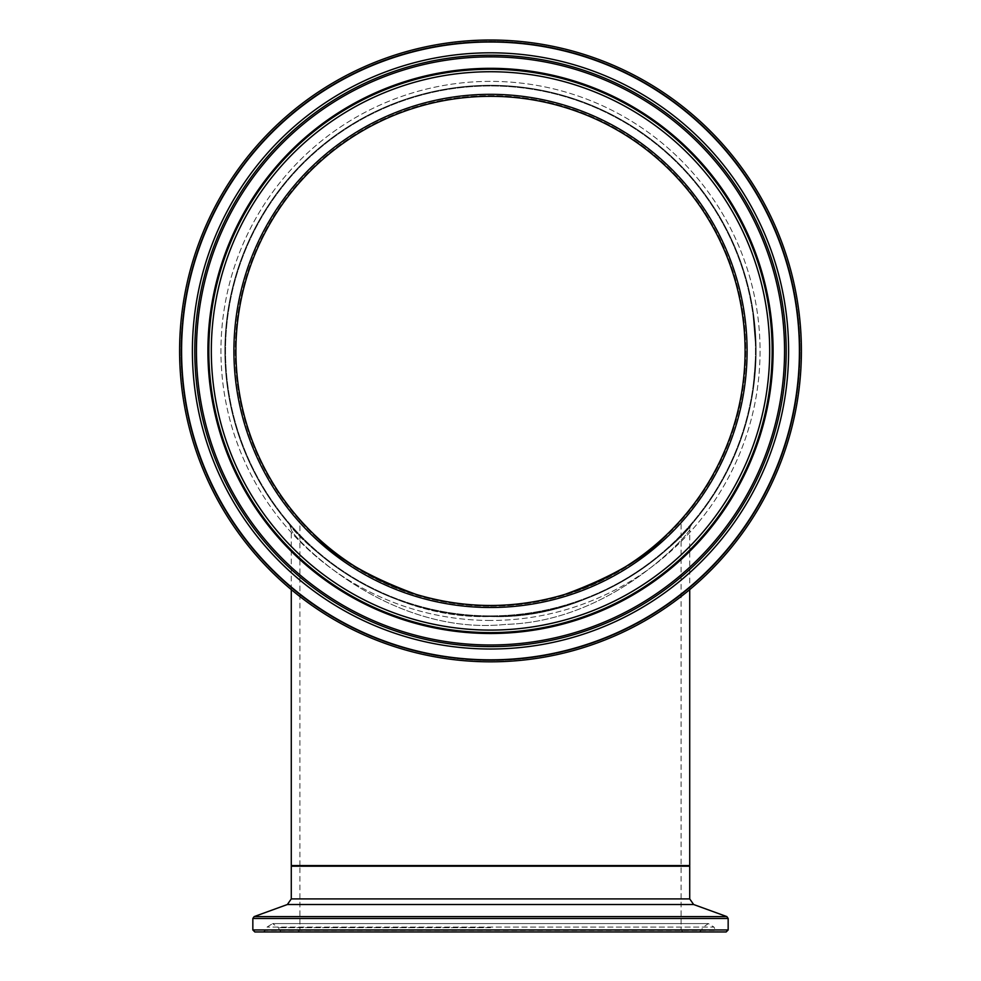 <?xml version="1.0" encoding="UTF-8"?>
<svg xmlns="http://www.w3.org/2000/svg" width="981" height="981" viewBox="0 0 981 981"><rect width="100%" height="100%" fill="white"/><g stroke="black" fill="none" stroke-linecap="round" stroke-linejoin="round"><path stroke-width="0.74" stroke-dasharray="4.91 3.68" d="M755.873 339.5L755.762 337.182A265.618 265.618 0 0 1 755.922 340.947L755.309 330.229A265.618 265.618 0 0 0 755.284 329.972L753.874 316.532A265.618 265.618 0 0 1 754.34 320.296L755.162 328.39A265.618 265.618 0 0 1 755.395 331.345L755.836 338.678L755.211 339.5L755.1 337.182A264.956 264.956 0 0 1 755.26 340.947L754.647 330.229A264.956 264.956 0 0 0 754.622 329.972L753.212 316.532A264.956 264.956 0 0 1 753.678 320.296L754.487 328.39A264.956 264.956 0 0 1 754.732 331.345L755.174 338.678L755.836 338.666L755.211 339.5M753.874 316.532L753.212 316.532M753.666 314.901L752.991 314.901M754.34 320.296L753.678 320.296L754.34 320.296M754.07 317.979L753.396 317.979M754.242 319.463L753.58 319.463M755.162 328.39L754.487 328.39L755.186 338.96A264.956 264.956 0 0 0 754.536 328.978L755.186 338.96A264.956 264.956 0 0 0 754.487 328.377L755.162 328.39L755.284 329.972L754.622 329.972L755.284 329.972L755.848 338.96L755.186 338.96L755.848 338.96A265.618 265.618 0 0 0 755.211 328.978L754.536 328.978L755.211 328.978L755.848 338.96A265.618 265.618 0 0 0 755.162 328.377L754.487 328.377L755.162 328.377M755.395 331.345L754.732 331.345L755.395 331.345M755.149 328.243L754.475 328.243M755.309 330.229L754.647 330.229M755.934 341.069L755.272 341.069M755.983 342.577L755.321 342.577M755.922 340.947L755.26 340.947M755.762 337.182L755.1 337.182L755.762 337.182M755.321 371.48L753.984 384.503A265.618 265.618 0 0 0 754.487 380.285L755.382 370.646A265.618 265.618 0 0 0 755.517 368.807L753.751 386.318L755.787 364.074A265.618 265.618 0 0 0 755.946 360.419L755.333 358.739L754.72 370.646A264.956 264.956 0 0 0 754.843 368.807L755.125 364.074A264.956 264.956 0 0 0 755.284 360.419L754.72 370.646A264.956 264.956 0 0 0 754.843 368.807L755.125 364.074A264.956 264.956 0 0 0 755.284 360.419L755.272 360.787A264.956 264.956 0 0 1 755.063 365.214L753.31 384.503A264.956 264.956 0 0 0 753.813 380.285L754.72 370.646A264.956 264.956 0 0 0 754.843 368.807L755.125 364.074A264.956 264.956 0 0 0 755.284 360.419L755.995 358.739L755.333 358.739L755.995 358.739L755.493 369.052L754.548 379.684L753.886 379.684L754.597 372.13A264.956 264.956 0 0 0 755.321 359.193A264.956 264.956 0 0 1 752.991 386.931A264.956 264.956 0 0 0 755.321 359.193L754.315 375.416A264.956 264.956 0 0 0 754.475 373.7L755.321 359.193A264.956 264.956 0 0 1 753.15 385.754L754.438 374.092A264.956 264.956 0 0 0 754.45 373.957L755.321 359.193A264.956 264.956 0 0 1 753.948 379.12A264.956 264.956 0 0 0 754.965 366.857L755.198 362.381A264.956 264.956 0 0 0 755.321 359.365L755.063 365.3A264.956 264.956 0 0 1 753.273 384.846A264.956 264.956 0 0 0 753.948 379.12L753.96 379.022A264.956 264.956 0 0 0 754.303 375.527L754.499 373.332A264.956 264.956 0 0 0 755.321 359.193A264.956 264.956 0 0 1 753.948 379.12A264.956 264.956 0 0 0 754.242 376.152L753.948 379.12A264.956 264.956 0 0 0 755.321 359.193A264.956 264.956 0 0 1 753.948 379.12A264.956 264.956 0 0 0 754.168 376.9L753.886 379.684L754.548 379.684L754.781 377.464L754.119 377.464L754.781 377.464L755.382 370.646A265.618 265.618 0 0 0 755.517 368.807L754.843 368.807L755.517 368.807L755.897 361.67L755.235 361.67L755.861 362.553L755.125 364.074L755.787 364.074A265.618 265.618 0 0 0 755.946 360.419L755.284 360.419L755.946 360.419L754.548 379.684L755.382 370.646A265.618 265.618 0 0 0 755.517 368.807L754.843 368.807L755.517 368.807L755.787 364.074A265.618 265.618 0 0 0 755.946 360.419L755.995 358.739L755.333 358.715L755.995 358.739L755.934 360.787A265.618 265.618 0 0 1 755.726 365.214L755.063 365.214L755.726 365.214L755.897 361.768L755.223 361.768L755.897 361.731L755.677 366.207L755.321 371.48L754.647 371.48M755.088 374.239L754.978 375.416A265.618 265.618 0 0 0 755.137 373.7L755.983 359.193A265.618 265.618 0 0 1 753.666 386.931A265.618 265.618 0 0 0 755.983 359.193L754.168 376.925L754.659 371.37L755.321 371.37L754.99 375.38L755.321 371.37L754.99 375.38L754.315 375.355L754.99 375.38L754.843 376.925L754.99 375.355L754.168 376.925L754.843 376.925L754.99 375.355L754.315 375.38L754.99 375.355L755.321 371.37L754.659 371.37L755.321 371.37L755.088 374.239L754.426 374.239M755.787 364.074L755.125 364.074L755.787 364.074M753.984 384.503L753.31 384.503M753.751 386.232L753.089 386.232M754.487 380.285L753.813 380.285L754.487 380.285M754.144 383.166L753.482 383.166M755.125 373.822L754.463 373.822M755.934 360.787L755.272 360.787M753.666 386.931L752.991 386.931L754.205 376.606L752.991 386.931L753.666 386.931L754.867 376.606L754.205 376.606L754.867 376.606L753.666 386.931L752.991 386.931L753.666 386.931M753.96 384.675L755.1 374.092A265.618 265.618 0 0 0 755.112 373.957L755.983 359.193L755.321 359.193A264.956 264.956 0 0 1 754.72 370.56L753.531 382.737A264.956 264.956 0 0 0 754.352 374.975L754.438 374.092A264.956 264.956 0 0 0 755.321 359.193L755.983 359.193A265.618 265.618 0 0 1 753.825 385.754L753.285 384.675M755.836 362.982L755.873 362.381A265.618 265.618 0 0 0 755.983 359.365L755.726 365.3A265.618 265.618 0 0 1 753.935 384.846A265.618 265.618 0 0 0 754.892 376.348L754.23 376.348L754.892 376.348A265.618 265.618 0 0 0 755.64 366.857L755.836 362.982L755.174 362.982M754.953 375.674L755.162 373.332A265.618 265.618 0 0 0 755.983 359.193A265.618 265.618 0 0 1 754.61 379.12A265.618 265.618 0 0 0 754.916 376.152L754.61 379.12L753.948 379.12L754.622 379.022A265.618 265.618 0 0 0 754.978 375.527L754.291 375.674M755.873 362.381L755.198 362.381L755.873 362.381M755.983 359.365L755.321 359.365M755.995 358.801L755.333 358.801M753.935 384.846L753.273 384.846L753.935 384.846M754.892 376.348L754.23 376.348L754.892 376.348M754.279 382.05L753.531 382.713L754.205 382.713A265.618 265.618 0 0 0 755.027 374.975L754.279 382.05L753.616 382.05M756.008 358.629L755.333 358.629L756.008 358.629M753.751 386.318L753.077 386.318L753.751 386.318M754.144 383.252L753.469 383.252M755.897 361.682L755.235 361.682L755.897 361.67M754.107 377.611L753.371 384.074L754.315 375.465L754.033 384.074L754.745 377.918L754.978 375.465L754.315 375.465M754.745 377.918L754.07 377.918M754.033 384.074L753.371 384.074M754.978 375.465L754.769 377.611M755.897 361.535L755.235 361.535M755.762 364.576L755.1 364.576M755.198 372.964L754.536 372.964M753.997 384.393L753.322 384.393M755.088 374.19L754.426 374.19M755.578 367.74L754.916 367.74M754.978 375.416L754.315 375.416L754.978 375.416M755.836 363.007L755.174 363.007M755.701 365.754L755.039 365.754M754.659 371.333L754.61 372.02A264.956 264.956 0 0 0 755.211 362.21L755.272 372.02A265.618 265.618 0 0 0 755.873 362.21L755.162 363.326M754.88 376.496L755.1 374.092A265.618 265.618 0 0 0 755.983 359.193A265.618 265.618 0 0 1 754.61 379.12A265.618 265.618 0 0 0 755.983 359.193A265.618 265.618 0 0 1 755.382 370.56L755.014 375.012L754.352 374.975L755.027 374.975L754.88 376.496L754.217 376.496M754.205 382.737L753.531 382.737L754.205 382.737M755.873 362.21L755.211 362.21L755.873 362.247M755.824 363.326L755.333 371.333M755.272 372.02L754.61 372.02L755.272 372.02M755.1 374.092L754.438 374.092L755.1 374.092M755.112 373.957L754.45 373.957M754.61 379.12A265.618 265.618 0 0 0 754.843 376.9L755.272 372.13A265.618 265.618 0 0 0 755.983 359.193L755.321 359.193L755.983 359.193A265.618 265.618 0 0 1 754.61 379.12L753.948 379.12M755.91 361.339L755.247 361.339M754.622 379.022L753.96 379.022M754.916 376.152L754.242 376.152M755.162 373.332L754.499 373.332M753.8 385.925A265.618 265.618 0 0 0 754.242 382.443L753.567 382.443A264.956 264.956 0 0 1 753.126 385.925A264.956 264.956 0 0 0 753.567 382.443L754.242 382.443A265.618 265.618 0 0 1 753.8 385.925L753.126 385.925L753.8 385.925M755.321 371.37L754.659 371.37L755.321 371.37L754.99 375.38L755.321 371.37L754.659 371.37M754.99 375.355L754.315 375.355L754.99 375.38L754.843 376.925L754.99 375.355M754.843 376.925L754.168 376.925M755.517 368.807L754.843 368.807L755.517 368.807M755.861 362.553L755.198 362.553M755.946 360.419L755.284 360.419M754.781 377.464L754.119 377.464M754.548 379.684L753.886 379.684L754.548 379.684M753.948 317.047A265.618 265.618 0 0 1 754.475 321.486L755.922 340.775A265.618 265.618 0 0 0 755.726 336.557L753.997 317.39L753.678 314.987L753.948 317.047L753.273 317.047A264.956 264.956 0 0 1 753.813 321.486L755.26 340.775A264.956 264.956 0 0 0 755.063 336.557L753.273 317.047M753.678 314.987L753.003 314.987M754.475 321.486L753.813 321.486L754.475 321.486M754.07 318.04L753.408 318.04M755.1 327.752L754.438 327.752M755.296 330.094L754.634 330.094M755.983 342.492L755.321 342.492M755.861 339.438L755.198 339.438M755.726 336.557L755.063 336.557L755.726 336.557M755.922 340.775L755.26 340.775M754.843 376.9L754.168 376.9M755.983 359.193L755.321 359.193L755.983 359.193M755.039 327.016L753.739 315.453L753.065 315.453L754.279 326.023A264.956 264.956 0 0 0 753.065 315.453A264.956 264.956 0 0 1 755.296 342.026L753.065 315.453L755.174 338.899A264.956 264.956 0 0 1 755.296 342.026A264.956 264.956 0 0 0 755.137 338.04L753.065 315.453A264.956 264.956 0 0 1 755.149 338.335L753.948 322.774L755.149 338.335A264.956 264.956 0 0 0 753.065 315.453A264.956 264.956 0 0 1 755.296 342.026A264.956 264.956 0 0 0 753.065 315.453A264.956 264.956 0 0 1 755.296 342.026L754.217 325.361A264.956 264.956 0 0 0 753.065 315.453A264.956 264.956 0 0 1 754.144 324.588A264.956 264.956 0 0 0 753.065 315.453L755.296 342.026A264.956 264.956 0 0 0 754.144 324.588A264.956 264.956 0 0 1 754.487 328.328L755.296 342.026L753.065 315.453L753.739 315.453L754.941 326.023L754.279 326.023L754.941 326.023A265.618 265.618 0 0 0 753.739 315.453L753.065 315.453L753.739 315.453A265.618 265.618 0 0 1 755.971 342.026L755.296 342.026L754.745 331.627L755.296 342.026L755.971 342.026L755.039 327.016L754.364 327.016M755.799 338.065L755.137 338.065M755.321 330.352L754.647 330.352M754.953 326.048L755.971 342.026A265.618 265.618 0 0 0 754.806 324.588A265.618 265.618 0 0 1 755.149 328.328L755.971 342.026L753.739 315.453L755.848 338.899L755.174 338.899L755.848 338.899A265.618 265.618 0 0 1 755.971 342.026L755.296 342.026L755.971 342.026A265.618 265.618 0 0 0 755.799 338.04L753.739 315.453L753.065 315.453L753.739 315.453A265.618 265.618 0 0 1 755.811 338.335L755.149 338.335L755.811 338.335L754.622 322.774L753.948 322.774L754.622 322.774L755.811 338.335A265.618 265.618 0 0 0 753.739 315.453A265.618 265.618 0 0 1 755.971 342.026A265.618 265.618 0 0 0 753.739 315.453L753.065 315.453L753.739 315.453A265.618 265.618 0 0 1 755.971 342.026L755.296 342.026L755.971 342.026L755.051 327.237L755.971 342.026L755.296 342.026L755.971 342.026L755.296 342.026L755.971 342.026L754.88 325.361A265.618 265.618 0 0 0 753.739 315.453L753.065 315.453L753.739 315.453A265.618 265.618 0 0 1 754.806 324.588L754.144 324.588L754.806 324.588A265.618 265.618 0 0 0 753.739 315.453L753.065 315.453L753.739 315.453L754.953 326.048L754.279 326.048M755.799 338.04L755.137 338.04M755.051 327.237L754.389 327.237M755.848 338.96L755.186 338.96L755.848 338.96M754.88 325.361L754.217 325.361L754.88 325.361M755.076 327.446L754.414 327.446A264.956 264.956 0 0 1 755.125 337.82L754.414 327.446L755.076 327.446A265.618 265.618 0 0 1 755.787 337.82L755.076 327.446L754.414 327.446M755.971 342.026L755.296 342.026L755.971 342.026M754.806 324.588L754.144 324.588L754.806 324.588M755.149 328.328L754.487 328.328M755.787 337.82L755.125 337.82M754.512 328.696A264.956 264.956 0 0 0 754.23 325.471A264.956 264.956 0 0 1 754.512 328.696L755.186 328.696L754.512 328.696M754.892 325.471A265.618 265.618 0 0 1 755.186 328.696A265.618 265.618 0 0 0 754.892 325.471L754.23 325.471L754.892 325.471M755.198 328.929L754.536 328.929M753.739 315.453L753.065 315.453L753.739 315.453M755.419 331.627L754.745 331.627M755.186 328.758L754.524 328.758M490.5 616.534C604.897 620.826 690.526 529.703 691.715 524.295C690.526 529.703 604.897 620.826 490.5 616.534A265.618 265.618 0 0 1 260.468 218.113A265.618 265.618 0 0 1 720.532 218.113A265.618 265.618 0 0 1 490.5 616.534C379.88 620.139 296.495 536.717 289.603 524.676L289.603 524.688C296.569 536.791 379.929 620.127 490.5 616.534A265.618 265.618 0 0 1 260.468 218.113A265.618 265.618 0 0 1 720.532 218.113A265.618 265.618 0 0 1 490.5 616.534A265.618 265.618 0 0 1 260.468 218.113A265.618 265.618 0 0 1 720.532 218.113A265.618 265.618 0 0 1 490.5 616.534A265.618 265.618 0 0 0 720.532 218.113A265.618 265.618 0 0 0 260.468 218.113A265.618 265.618 0 0 0 490.5 616.534A265.618 265.618 0 0 0 720.532 218.113A265.618 265.618 0 0 0 260.468 218.113A265.618 265.618 0 0 0 490.5 616.534A265.618 265.618 0 0 1 260.468 218.113A265.618 265.618 0 0 1 720.532 218.113A265.618 265.618 0 0 1 490.5 616.534A265.618 265.618 0 0 0 720.532 218.113A265.618 265.618 0 0 0 260.468 218.113A265.618 265.618 0 0 0 490.5 616.534A265.618 265.618 0 0 1 260.468 218.113A265.618 265.618 0 0 1 720.532 218.113A265.618 265.618 0 0 1 490.5 616.534M689.717 865.549L291.283 865.549M490.5 931.95L262.994 931.95L718.006 931.95L715.627 930.454L265.373 930.454L715.627 930.454L713.984 927.094L267.016 927.094L713.984 927.094L708.368 923.587L272.632 923.587L267.016 927.094L265.373 930.454L262.994 931.95M726.161 931.95L254.839 931.95M490.5 606.172A255.256 255.256 0 0 0 711.556 223.288A255.256 255.256 0 0 0 269.444 223.288A255.256 255.256 0 0 0 490.5 606.172A255.256 255.256 0 0 1 269.444 223.288A255.256 255.256 0 0 1 711.556 223.288A255.256 255.256 0 0 1 490.5 606.172M490.5 615.872A264.956 264.956 0 0 0 719.956 218.444A264.956 264.956 0 0 0 261.044 218.444A264.956 264.956 0 0 0 490.5 615.872A264.956 264.956 0 0 1 261.044 218.444A264.956 264.956 0 0 1 719.956 218.444A264.956 264.956 0 0 1 490.5 615.872M490.5 661.819A310.903 310.903 0 0 1 221.252 195.464A310.903 310.903 0 0 1 759.748 195.464A310.903 310.903 0 0 1 490.5 661.819A310.903 310.903 0 0 1 221.252 195.464A310.903 310.903 0 0 1 759.748 195.464A310.903 310.903 0 0 1 490.5 661.819A310.903 310.903 0 0 0 759.748 195.464A310.903 310.903 0 0 0 221.252 195.464A310.903 310.903 0 0 0 490.5 661.819A310.903 310.903 0 0 1 221.252 195.464A310.903 310.903 0 0 1 759.748 195.464A310.903 310.903 0 0 1 490.5 661.819A310.903 310.903 0 0 0 759.748 195.464A310.903 310.903 0 0 0 221.252 195.464A310.903 310.903 0 0 0 490.5 661.819M490.5 605.51A254.594 254.594 0 0 1 270.02 223.619A254.594 254.594 0 0 1 710.98 223.619A254.594 254.594 0 0 1 490.5 605.51A254.594 254.594 0 0 0 710.98 223.619A254.594 254.594 0 0 0 270.02 223.619A254.594 254.594 0 0 0 490.5 605.51A254.594 254.594 0 0 0 710.98 223.619A254.594 254.594 0 0 0 270.02 223.619A254.594 254.594 0 0 0 490.5 605.51M691.728 524.295A8.302 8.302 0 0 0 689.717 529.715M689.717 529.703C688.233 534.449 612.291 621.451 506.135 624.37C386.539 637.049 291.982 536.264 291.283 529.715C291.982 536.276 386.539 637.049 506.135 624.37C612.291 621.451 688.233 534.449 689.717 529.703L689.717 589.618M681.084 865.549L299.916 865.549L681.084 865.549L681.084 519.722L665.964 535.393L681.084 519.722M315.036 535.393L299.916 519.722L315.036 535.393M235.906 350.916A254.594 254.594 0 0 0 617.797 571.396A254.594 254.594 0 0 0 617.797 130.436A254.594 254.594 0 0 0 235.906 350.916M754.708 323.595L754.033 323.595M755.689 335.796L755.014 335.796M753.984 317.354L753.31 317.354M754.683 323.338L754.009 323.338M755.701 336.164L755.039 336.164M755.382 370.646L754.72 370.646M755.493 369.052L754.83 369.052M754.622 378.997L753.96 378.997M755.039 374.865L754.364 374.865M755.162 373.467L754.487 373.467M755.64 366.771L754.978 366.771M755.922 361.131L755.26 361.131M754.671 378.629L753.997 378.629M755.407 370.278L754.745 370.278M755.677 366.207L755.014 366.207M755.64 366.857L754.965 366.857M755.726 365.3L755.063 365.3M755.235 372.473L754.573 372.473L755.235 372.473M754.463 380.505L753.788 380.505L754.463 380.505M754.487 380.334L753.813 380.334M754.463 380.456L753.8 380.456M755.603 367.348L754.941 367.348L755.603 367.348M755.345 371.112L754.683 371.112M754.426 380.8L753.764 380.8M754.499 380.162L753.837 380.162M754.818 377.182L754.144 377.182M755.652 366.489L754.99 366.489M755.137 373.7L754.475 373.7M754.941 375.846L754.279 375.846M754.597 379.279L753.923 379.279M755.615 367.201L754.953 367.201M754.548 379.77L753.874 379.77M755.983 359.304L755.321 359.304M754.585 322.479L753.923 322.479M754.99 326.538L754.328 326.538M755.628 334.901L754.965 334.901M753.997 317.39L753.322 317.39M754.647 323.031L753.984 323.031M755.272 329.726L754.597 329.726M755.382 331.124L754.708 331.124M755.652 335.257L754.99 335.257M755.014 375.012L754.352 375.012M755.382 370.56L754.72 370.56M755.272 372.13L754.597 372.13M755.628 334.815L754.965 334.815M755.91 340.615L755.247 340.615M755.603 334.533L754.941 334.533M755.566 333.908L754.904 333.908M755.799 337.955L755.137 337.955M755.91 340.358L755.235 340.358M755.578 334.018L754.916 334.018M755.137 328.12L754.463 328.12M490.5 866.211L299.916 866.211L490.5 866.211M490.5 929.963L299.916 929.963L490.5 929.963M689.717 866.211L291.283 866.211M291.283 898.903L689.717 898.903M252.84 929.963L728.16 929.963M728.16 918.474L252.84 918.474M254.153 916.597L726.847 916.597M693.641 904.519L287.359 904.519M490.5 930.196L279.413 930.196L490.5 930.196M490.5 927.695L278.494 927.695L490.5 927.695M490.5 660.507A309.591 309.591 0 0 0 758.62 196.126A309.591 309.591 0 0 0 222.38 196.126A309.591 309.591 0 0 0 490.5 660.507A309.591 309.591 0 0 1 222.38 196.126A309.591 309.591 0 0 1 758.62 196.126A309.591 309.591 0 0 1 490.5 660.507M490.5 620.47A269.542 269.542 0 0 1 257.071 216.139A269.542 269.542 0 0 1 723.929 216.139A269.542 269.542 0 0 1 490.5 620.47A269.542 269.542 0 0 0 723.929 216.139A269.542 269.542 0 0 0 257.071 216.139A269.542 269.542 0 0 0 490.5 620.47M490.5 607.497A256.581 256.581 0 0 1 268.291 222.626A256.581 256.581 0 0 1 712.709 222.626A256.581 256.581 0 0 1 490.5 607.497M490.5 630.096A279.18 279.18 0 0 0 732.28 211.332A279.18 279.18 0 0 0 248.72 211.332A279.18 279.18 0 0 0 490.5 630.096M490.5 659.833A308.905 308.905 0 0 0 758.019 196.458A308.905 308.905 0 0 0 222.981 196.458A308.905 308.905 0 0 0 490.5 659.833M490.5 649.017A298.101 298.101 0 0 1 232.338 201.865A298.101 298.101 0 0 1 748.662 201.865A298.101 298.101 0 0 1 490.5 649.017M490.5 632.598A281.682 281.682 0 0 1 246.562 210.081A281.682 281.682 0 0 1 734.438 210.081A281.682 281.682 0 0 1 490.5 632.598M490.5 633.505A282.589 282.589 0 0 1 245.765 209.627A282.589 282.589 0 0 1 735.235 209.627A282.589 282.589 0 0 1 490.5 633.505M490.5 646.626A295.71 295.71 0 0 0 746.59 203.067A295.71 295.71 0 0 0 234.41 203.067A295.71 295.71 0 0 0 490.5 646.626M490.5 644.983A294.067 294.067 0 0 1 235.832 203.889A294.067 294.067 0 0 1 745.168 203.889A294.067 294.067 0 0 1 490.5 644.983M297.93 931.95L299.916 929.963L299.916 866.211L299.254 865.549M683.07 931.95L681.084 929.963L681.084 866.211L681.746 865.549M699.097 931.95L701.587 930.196L702.506 927.695L708.368 923.587L272.632 923.587L278.494 927.695L279.413 930.196L281.903 931.95M291.283 589.618L291.283 529.715L289.603 524.688M299.916 865.549L299.916 519.722"/><path stroke-width="1.47" d="M490.5 931.95L726.161 931.95L728.16 929.963L252.84 929.963L254.839 931.95L718.006 931.95M291.283 589.618L291.283 865.549L689.717 865.549L689.717 589.618M490.5 605.51A254.594 254.594 0 0 0 710.98 223.619A254.594 254.594 0 0 0 270.02 223.619A254.594 254.594 0 0 0 490.5 605.51A254.594 254.594 0 0 1 270.02 223.619A254.594 254.594 0 0 1 710.98 223.619A254.594 254.594 0 0 1 490.5 605.51A254.594 254.594 0 0 1 270.02 223.619A254.594 254.594 0 0 1 710.98 223.619A254.594 254.594 0 0 1 490.5 605.51M490.5 661.819A310.903 310.903 0 0 0 759.748 195.464A310.903 310.903 0 0 0 221.252 195.464A310.903 310.903 0 0 0 490.5 661.819M665.964 535.393C646.123 557.294 612.451 576.963 564.946 594.376C515.319 609.164 465.681 609.164 416.054 594.376C368.549 576.963 334.877 557.294 315.036 535.393C334.877 557.294 368.549 576.963 416.054 594.376C465.681 609.164 515.319 609.164 564.946 594.376C612.451 576.963 646.123 557.294 665.964 535.393M235.906 350.916A254.594 254.594 0 0 1 617.797 130.436A254.594 254.594 0 0 1 617.797 571.396A254.594 254.594 0 0 1 235.906 350.916M252.84 929.963L252.84 918.474L728.16 918.474L726.847 916.597L254.153 916.597L287.359 904.519L693.641 904.519L689.717 898.903L291.283 898.903L291.283 866.211L689.717 866.211L689.042 865.549M490.5 607.497A256.581 256.581 0 0 0 712.709 222.626A256.581 256.581 0 0 0 268.291 222.626A256.581 256.581 0 0 0 490.5 607.497M490.5 630.096A279.18 279.18 0 0 1 248.72 211.332A279.18 279.18 0 0 1 732.28 211.332A279.18 279.18 0 0 1 490.5 630.096M490.5 659.833A308.905 308.905 0 0 1 222.981 196.458A308.905 308.905 0 0 1 758.019 196.458A308.905 308.905 0 0 1 490.5 659.833M490.5 649.017A298.101 298.101 0 0 0 748.662 201.865A298.101 298.101 0 0 0 232.338 201.865A298.101 298.101 0 0 0 490.5 649.017M490.5 632.598A281.682 281.682 0 0 0 734.438 210.081A281.682 281.682 0 0 0 246.562 210.081A281.682 281.682 0 0 0 490.5 632.598M490.5 633.505A282.589 282.589 0 0 0 735.235 209.627A282.589 282.589 0 0 0 245.765 209.627A282.589 282.589 0 0 0 490.5 633.505M490.5 646.626A295.71 295.71 0 0 1 234.41 203.067A295.71 295.71 0 0 1 746.59 203.067A295.71 295.71 0 0 1 490.5 646.626M490.5 644.983A294.067 294.067 0 0 0 745.168 203.889A294.067 294.067 0 0 0 235.832 203.889A294.067 294.067 0 0 0 490.5 644.983M291.283 866.211L291.958 865.549M689.717 898.903L689.717 866.211M728.16 929.963L728.16 918.474M252.84 918.474L254.153 916.597M693.641 904.519L726.847 916.597M287.359 904.519L291.283 898.903"/></g></svg>

